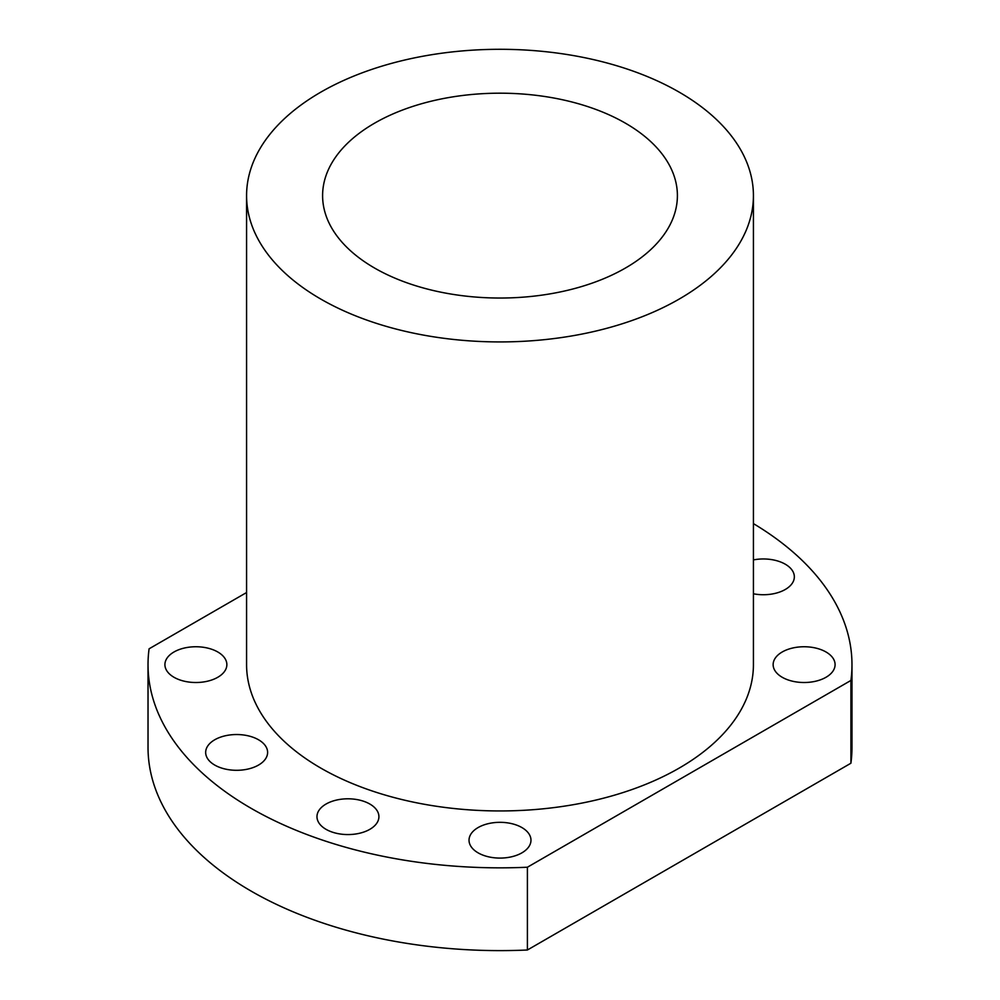 <?xml version="1.0" encoding="UTF-8"?>
<svg xmlns="http://www.w3.org/2000/svg" width="1000" height="1000" viewBox="0 0 1000 1000"><rect width="100%" height="100%" fill="white"/><g stroke="black" fill="none" stroke-linecap="round" stroke-linejoin="round"><path stroke-width="1.5" d="M148.025 664.638L148.025 747.4A351.975 203.212 0 0 0 527.4 950L527.4 867.225A351.975 203.212 180 0 1 148.025 664.638A351.975 203.212 180 0 1 149.088 648.812L246.575 592.537M850.913 763.225A351.975 203.212 0 0 0 851.975 747.4L851.975 664.638A351.975 203.212 180 0 1 850.913 680.45L850.913 763.225L527.4 950M478.1 852.85A30.975 17.887 0 0 0 500 858.088A30.975 17.887 0 0 0 530.975 840.212A30.975 17.887 0 0 0 500 822.325A30.975 17.887 0 0 0 469.025 840.212A30.975 17.887 0 0 0 478.1 852.85M326.037 829.338A30.975 17.887 0 0 0 332.463 832.175A30.975 17.887 0 0 0 378.913 816.688A30.975 17.887 0 0 0 347.95 798.8A30.975 17.887 0 0 0 316.975 816.688A30.975 17.887 0 0 0 326.037 829.338M214.725 765.062A30.975 17.887 0 0 0 248.487 768.938A30.975 17.887 0 0 0 267.613 752.425A30.975 17.887 0 0 0 236.637 734.538A30.975 17.887 0 0 0 205.662 752.425A30.975 17.887 0 0 0 209.812 761.363A30.975 17.887 0 0 0 214.725 765.062M173.988 677.275A30.975 17.887 0 0 0 207.738 681.15A30.975 17.887 0 0 0 226.863 664.638A30.975 17.887 0 0 0 195.888 646.75A30.975 17.887 0 0 0 164.913 664.638A30.975 17.887 0 0 0 173.988 677.275M782.212 677.275A30.975 17.887 0 0 0 815.962 681.15A30.975 17.887 0 0 0 835.088 664.638A30.975 17.887 0 0 0 804.112 646.75A30.975 17.887 0 0 0 773.138 664.638A30.975 17.887 0 0 0 782.212 677.275M753.425 593.787A30.975 17.887 0 0 0 794.338 576.85A30.975 17.887 0 0 0 790.188 567.9A30.975 17.887 0 0 0 753.425 559.913M246.575 195.613L246.575 664.638A253.425 146.312 0 0 0 320.8 768.088A253.425 146.312 0 0 0 596.987 799.812A253.425 146.312 0 0 0 753.425 664.638L753.425 195.613A253.425 146.312 180 0 1 596.987 330.788A253.425 146.312 180 0 1 320.8 299.075A253.425 146.312 180 0 1 246.575 195.613A253.425 146.312 180 0 1 403.013 60.438A253.425 146.312 180 0 1 679.2 92.15A253.425 146.312 180 0 1 753.425 195.613M753.425 523.612A351.975 203.212 180 0 1 851.975 664.638M527.4 867.225L850.913 680.45M374.562 268.038A177.4 102.425 0 0 0 567.888 290.238A177.4 102.425 0 0 0 677.4 195.613A177.4 102.425 0 0 0 500 93.188A177.4 102.425 0 0 0 322.6 195.613A177.4 102.425 0 0 0 374.562 268.038"/></g></svg>
